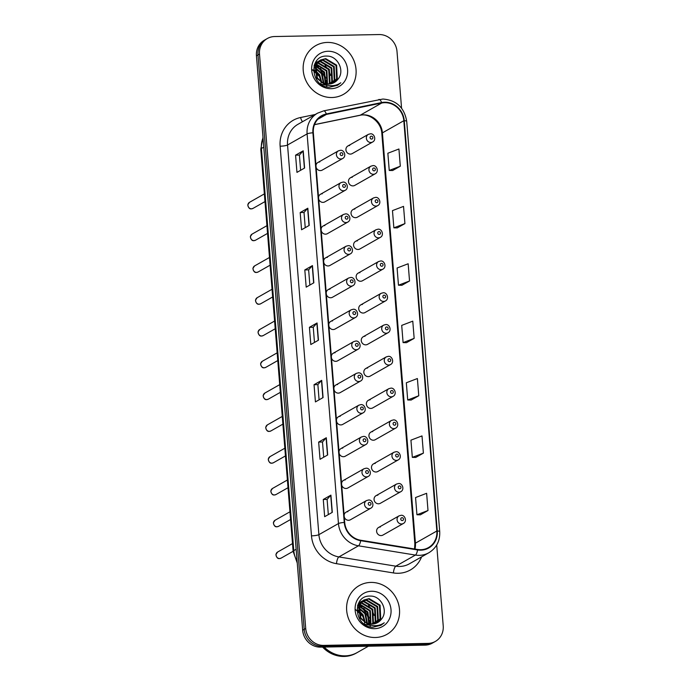 <?xml version="1.0" encoding="UTF-8"?>
<svg xmlns="http://www.w3.org/2000/svg" width="691" height="691" viewBox="0 0 691 691"><rect width="100%" height="100%" fill="white"/><g stroke="black" fill="none" stroke-linecap="round" stroke-linejoin="round"><path stroke-width="1.04" d="M322.3 193.774A4.379 4.06 60.4 0 0 318.534 197.272M318.672 199.034A4.379 4.06 60.4 0 0 324.805 201.884L345.258 190.275A4.379 4.06 -119.6 0 1 339.16 187.537A4.379 4.06 -119.6 0 1 340.931 182.657L320.477 194.266M324.856 225.56A4.379 4.06 60.4 0 0 321.09 229.066M321.237 230.829A4.379 4.06 60.4 0 0 327.361 233.679L347.815 222.07A4.379 4.06 -119.6 0 1 341.717 219.332A4.379 4.06 -119.6 0 1 343.487 214.452L323.034 226.061M327.413 257.354A4.379 4.06 60.4 0 0 323.647 260.853M323.794 262.615A4.379 4.06 60.4 0 0 329.918 265.465L350.372 253.856A4.379 4.06 -119.6 0 1 344.273 251.118A4.379 4.06 -119.6 0 1 346.044 246.238L325.599 257.847M329.97 289.149A4.379 4.06 60.4 0 0 326.204 292.647M326.351 294.409A4.379 4.06 60.4 0 0 332.483 297.26L352.928 285.651A4.379 4.06 -119.6 0 1 346.83 282.913A4.379 4.06 -119.6 0 1 348.601 278.032L328.156 289.641M332.526 320.935A4.379 4.06 60.4 0 0 328.769 324.433M328.907 326.195A4.379 4.06 60.4 0 0 335.04 329.054L355.485 317.445A4.379 4.06 -119.6 0 1 349.387 314.699A4.379 4.06 -119.6 0 1 351.158 309.818L330.713 321.427M335.083 352.73A4.379 4.06 60.4 0 0 331.326 356.228M331.464 357.99A4.379 4.06 60.4 0 0 337.597 360.84L358.042 349.231A4.379 4.06 -119.6 0 1 351.944 346.493A4.379 4.06 -119.6 0 1 353.714 341.613L333.269 353.222M337.64 384.516A4.379 4.06 60.4 0 0 333.883 388.022M334.021 389.784A4.379 4.06 60.4 0 0 340.153 392.635L360.598 381.026A4.379 4.06 -119.6 0 1 354.5 378.288A4.379 4.06 -119.6 0 1 356.271 373.408L335.826 385.017M340.205 416.31A4.379 4.06 60.4 0 0 336.439 419.808M336.577 421.57A4.379 4.06 60.4 0 0 342.71 424.421L363.155 412.812A4.379 4.06 -119.6 0 1 357.066 410.074A4.379 4.06 -119.6 0 1 358.836 405.194L338.383 416.803M342.762 448.105A4.379 4.06 60.4 0 0 338.996 451.603M339.143 453.365A4.379 4.06 60.4 0 0 345.267 456.215L365.72 444.607A4.379 4.06 -119.6 0 1 359.622 441.869A4.379 4.06 -119.6 0 1 361.393 436.988L340.939 448.597M345.319 479.891A4.379 4.06 60.4 0 0 341.553 483.389M341.7 485.151A4.379 4.06 60.4 0 0 347.823 488.001L368.277 476.393A4.379 4.06 -119.6 0 1 362.179 473.655A4.379 4.06 -119.6 0 1 363.95 468.774L343.505 480.383M347.875 511.685A4.379 4.06 60.4 0 0 344.109 515.184M344.256 516.946A4.379 4.06 60.4 0 0 350.38 519.796L370.834 508.187A4.379 4.06 -119.6 0 1 364.736 505.449A4.379 4.06 -119.6 0 1 366.506 500.569L346.061 512.178M319.743 161.979A4.379 4.06 60.4 0 0 315.977 165.477M316.115 167.248A4.379 4.06 60.4 0 0 322.248 170.098L342.693 158.489A4.379 4.06 -119.6 0 1 336.603 155.743A4.379 4.06 -119.6 0 1 338.374 150.863L317.92 162.48M352.263 177.285A4.379 4.06 60.4 0 0 348.67 182.657A4.379 4.06 60.4 0 0 354.768 185.395L375.213 173.786A4.379 4.06 -119.6 0 1 369.124 171.048A4.379 4.06 -119.6 0 1 370.894 166.168L372.881 165.624C376.707 164.933 379.299 171.696 375.213 173.786M354.82 209.071A4.379 4.06 60.4 0 0 351.227 214.452A4.379 4.06 60.4 0 0 357.325 217.19L377.778 205.581A4.379 4.06 -119.6 0 1 371.68 202.834A4.379 4.06 -119.6 0 1 373.451 197.963L375.438 197.41C379.264 196.719 381.855 203.482 377.778 205.581M357.377 240.865A4.379 4.06 60.4 0 0 353.783 246.238A4.379 4.06 60.4 0 0 359.881 248.976L380.335 237.367A4.379 4.06 -119.6 0 1 374.237 234.629A4.379 4.06 -119.6 0 1 376.008 229.749L377.994 229.205C381.821 228.514 384.421 235.277 380.335 237.367M359.933 272.651A4.379 4.06 60.4 0 0 356.349 278.032A4.379 4.06 60.4 0 0 362.438 280.771L382.892 269.162A4.379 4.06 -119.6 0 1 376.794 266.424A4.379 4.06 -119.6 0 1 378.564 261.543L380.56 260.999C384.386 260.308 386.977 267.063 382.892 269.162M362.49 304.446A4.379 4.06 60.4 0 0 358.905 309.818A4.379 4.06 60.4 0 0 365.003 312.557L385.448 300.948A4.379 4.06 -119.6 0 1 379.35 298.21A4.379 4.06 -119.6 0 1 381.121 293.33L383.116 292.785C386.943 292.094 389.534 298.858 385.448 300.948M365.047 336.241A4.379 4.06 60.4 0 0 361.462 341.613A4.379 4.06 60.4 0 0 367.56 344.351L388.005 332.742A4.379 4.06 -119.6 0 1 381.907 330.004A4.379 4.06 -119.6 0 1 383.678 325.124L385.673 324.58C389.499 323.889 392.091 330.644 388.005 332.742M367.603 368.027A4.379 4.06 60.4 0 0 364.019 373.399A4.379 4.06 60.4 0 0 370.117 376.146L390.562 364.537A4.379 4.06 -119.6 0 1 384.464 361.79A4.379 4.06 -119.6 0 1 386.234 356.91L388.23 356.366C392.056 355.675 394.647 362.438 390.562 364.537M370.16 399.821A4.379 4.06 60.4 0 0 366.575 405.194A4.379 4.06 60.4 0 0 372.674 407.932L393.119 396.323A4.379 4.06 -119.6 0 1 387.02 393.585A4.379 4.06 -119.6 0 1 388.8 388.705L390.786 388.161C394.613 387.47 397.204 394.233 393.119 396.323M372.725 431.607A4.379 4.06 60.4 0 0 369.132 436.988A4.379 4.06 60.4 0 0 375.23 439.726L395.675 428.118A4.379 4.06 -119.6 0 1 389.586 425.38A4.379 4.06 -119.6 0 1 391.356 420.499L393.343 419.947C397.17 419.264 399.761 426.019 395.675 428.118M375.282 463.402A4.379 4.06 60.4 0 0 371.689 468.774A4.379 4.06 60.4 0 0 377.787 471.512L398.241 459.904A4.379 4.06 -119.6 0 1 392.142 457.166A4.379 4.06 -119.6 0 1 393.913 452.285L395.9 451.741C399.726 451.05 402.326 457.813 398.241 459.904M377.839 495.197A4.379 4.06 60.4 0 0 374.254 500.569A4.379 4.06 60.4 0 0 380.344 503.307L400.797 491.698A4.379 4.06 -119.6 0 1 394.699 488.96A4.379 4.06 -119.6 0 1 396.47 484.08L398.465 483.536C402.283 482.845 404.883 489.599 400.797 491.698M380.395 526.983A4.379 4.06 60.4 0 0 376.811 532.355A4.379 4.06 60.4 0 0 382.9 535.093L403.354 523.484A4.379 4.06 -119.6 0 1 397.256 520.746A4.379 4.06 -119.6 0 1 399.027 515.866L401.022 515.322C404.848 514.631 407.44 521.394 403.354 523.484M349.698 145.49A4.379 4.06 60.4 0 0 346.113 150.863A4.379 4.06 60.4 0 0 352.211 153.601L372.656 141.992A4.379 4.06 -119.6 0 1 366.558 139.254A4.379 4.06 -119.6 0 1 368.329 134.374L370.324 133.829C374.151 133.138 376.742 139.902 372.656 141.992M327.422 42.427A28.037 25.973 60.4 0 0 315.796 45.597A28.037 25.973 60.4 0 0 304.455 76.822A28.037 25.973 60.4 0 0 331.853 97.517A28.037 25.973 60.4 0 0 343.479 94.356A28.037 25.973 60.4 0 0 354.811 63.123A28.037 25.973 60.4 0 0 327.422 42.427A28.037 25.973 60.4 0 0 315.796 45.597A28.037 25.973 60.4 0 0 304.455 76.822A28.037 25.973 60.4 0 0 331.853 97.517A28.037 25.973 60.4 0 0 343.479 94.356A28.037 25.973 60.4 0 0 354.811 63.123A28.037 25.973 60.4 0 0 327.422 42.427M370.868 582.418A28.037 25.973 60.4 0 0 359.242 585.579A28.037 25.973 60.4 0 0 347.901 616.813A28.037 25.973 60.4 0 0 375.299 637.508A28.037 25.973 60.4 0 0 386.925 634.347A28.037 25.973 60.4 0 0 398.258 603.113A28.037 25.973 60.4 0 0 370.868 582.418A28.037 25.973 60.4 0 0 359.242 585.579A28.037 25.973 60.4 0 0 347.901 616.813A28.037 25.973 60.4 0 0 375.299 637.508A28.037 25.973 60.4 0 0 386.925 634.347A28.037 25.973 60.4 0 0 398.258 603.113A28.037 25.973 60.4 0 0 370.868 582.418M384.74 102.683A18.692 17.318 -119.6 0 1 403.82 120.718L436.833 531.016A18.692 17.318 -119.6 0 1 428.455 547.6A18.692 17.318 -119.6 0 1 417.632 549.492L360.693 540.241A18.692 17.318 -119.6 0 1 344.697 522.431L313.343 132.776A18.692 17.318 -119.6 0 1 321.721 116.183A18.692 17.318 -119.6 0 1 326.437 114.412L381.708 103.019A18.692 17.318 -119.6 0 1 384.74 102.683M384.706 102.225A19.158 17.75 60.4 0 0 381.596 102.57L326.325 113.963A19.158 17.75 60.4 0 0 312.902 132.784L344.256 522.439A19.158 17.75 60.4 0 0 360.659 540.69L417.589 549.941A19.158 17.75 60.4 0 0 437.273 531.008L404.261 120.709A19.158 17.75 60.4 0 0 384.706 102.225M401.566 108.176L397.005 51.454A17.525 16.239 60.4 0 0 379.117 34.55L274.612 36.537A17.525 16.239 60.4 0 0 267.348 38.515L264.29 40.251A17.525 16.239 60.4 0 0 256.439 55.807L302.658 630.227A17.525 16.239 60.4 0 0 320.538 647.13L425.043 645.135L426.572 644.271A17.525 16.239 60.4 0 0 433.844 642.293A17.525 16.239 60.4 0 1 426.572 644.271L322.066 646.258L426.572 644.271L428.1 643.399A17.525 16.239 60.4 0 0 435.373 641.421A17.525 16.239 60.4 0 0 443.216 625.873L436.712 545.018M302.658 630.227L304.187 629.354A17.525 16.239 60.4 0 0 322.066 646.258A17.525 16.239 60.4 0 1 304.187 629.354L257.968 54.934L304.187 629.354L305.716 628.49A17.525 16.239 60.4 0 0 323.595 645.394L428.1 643.399M265.819 39.387A17.525 16.239 60.4 0 0 257.968 54.934A17.525 16.239 60.4 0 1 265.819 39.387M420.361 514.812L428.005 510.519L426.623 493.305L415.559 497.546L416.941 514.76L420.439 514.821M415.74 457.433L423.393 453.132L422.002 435.917L410.938 440.158L412.328 457.373L415.827 457.433M411.128 400.046L418.772 395.753L417.39 378.538L406.325 382.771L407.707 399.985L411.205 400.046M392.661 170.504L400.305 166.211L398.923 148.997L387.858 153.238L389.24 170.452L392.738 170.513M397.273 227.892L404.926 223.599L403.535 206.384L392.471 210.617L393.861 227.84L397.351 227.892M401.894 285.279L409.538 280.987L408.156 263.763L397.092 268.004L398.474 285.219L401.972 285.279M406.507 342.658L414.159 338.365L412.769 321.151L401.704 325.392L403.095 342.606L406.584 342.667M267.348 38.515A17.525 16.239 60.4 0 0 259.496 54.071L305.716 628.49M327.689 454.954L320.045 459.299L318.655 442.085L326.299 437.74L327.689 454.954M332.302 512.342L324.658 516.687L323.276 499.463L330.92 495.127L332.302 512.342M313.835 282.8L306.191 287.145L304.809 269.931L312.453 265.586L313.835 282.8M309.214 225.421L301.57 229.757L300.188 212.543L307.832 208.207L309.214 225.421M304.601 168.034L296.957 172.379L295.575 155.164L303.219 150.819L304.601 168.034M323.068 397.575L315.424 401.912L314.042 384.697L321.686 380.361L323.068 397.575M318.456 340.188L310.812 344.533L309.421 327.309L317.065 322.973L318.456 340.188M309.421 327.309L313.256 327.24L316.867 323.12A4.673 0.786 -4.6 0 1 317.065 322.973M314.042 384.697L317.869 384.628M319.095 399.83L317.869 384.602L321.488 380.508A4.673 0.786 -4.6 0 1 321.686 380.361M295.575 155.164L299.402 155.086L303.021 150.966A4.673 0.786 -4.6 0 1 303.219 150.819M300.188 212.543L304.023 212.474M305.241 227.676L304.023 212.448L307.633 208.354A4.673 0.786 -4.6 0 1 307.832 208.207M304.809 269.931L308.635 269.853L312.254 265.741A4.673 0.786 -4.6 0 1 312.453 265.586M323.276 499.463L327.102 499.394L330.721 495.274A4.673 0.786 -4.6 0 1 330.92 495.127M318.655 442.085L322.49 442.007M323.716 457.217L322.49 441.99L326.1 437.895A4.673 0.786 -4.6 0 1 326.299 437.74M414.159 338.365L403.095 342.606M409.538 280.987L398.474 285.219M404.926 223.599L393.861 227.84M400.305 166.211L389.24 170.452M418.772 395.753L407.707 399.985M423.393 453.132L412.328 457.373M428.005 510.519L416.941 514.76M314.474 342.442L313.256 327.223M309.862 285.063L308.635 269.835M300.628 170.288L299.402 155.069M328.329 514.596L327.102 499.377M425.043 645.135A17.525 16.239 60.4 0 0 432.316 643.157L435.373 641.421M326.808 86.263A29.203 27.061 60.4 0 0 326.739 85.554M326.489 83.861A29.203 27.061 60.4 0 0 326.411 83.404M325.824 80.907A29.203 27.061 60.4 0 0 317.359 66.699M316.452 65.87A29.203 27.061 60.4 0 0 315.917 65.403M314.802 64.203L315.968 64.133M314.578 64.513L315.424 64.479M317.229 62.829L318.456 62.76L329.339 69.264L329.978 82.471L329.08 84.026M317.005 63.131L317.851 63.097L328.735 69.61L329.374 82.816L328.691 84.034M318.205 61.715L320.883 61.378L331.766 67.891L332.406 81.089L330.557 83.861M317.946 61.974L320.279 61.724L331.162 68.236L331.801 81.434L330.203 83.922M326.61 85.252L321.177 84.267M314.422 64.738L318.948 60.92M319.277 60.782L323.31 60.005L334.194 66.509L334.833 79.715L331.948 83.533M314.785 63.84L317.411 61.732M319 60.998L322.706 60.342L333.589 66.854L334.228 80.061L331.611 83.628M337.804 79.379C345.353 71.156 337.718 55.85 327.102 56.101C308.065 54.848 310.423 87.187 329.46 87.221L337.536 85.287L340.801 82.782C337.415 85.088 333.675 86.029 329.564 85.606C326.066 85.166 323.06 83.68 320.538 81.158A13.207 12.231 60.4 0 0 328.769 84.034A13.207 12.231 60.4 0 0 334.245 82.54A13.207 12.231 60.4 0 0 337.804 79.379L334.168 82.583M320.538 81.158L317.342 77.824L315.899 65.084L320.443 60.013L325.737 58.623L336.621 65.135L337.26 78.333L333.243 83.05M323.172 83.309L316.737 78.169L315.286 65.429L320.443 60.013M320.14 60.186L325.133 58.968L336.016 65.481L336.655 78.679L332.932 83.179M314.871 69.981L319.631 74.775L321.635 81.944M313.498 69.912L314.267 70.327M314.889 70.724L319.026 75.12L321.004 81.512M321.03 82.246L320.926 84.095M315.113 67.571L322.058 73.401L323.846 83.101M315.018 68.115L321.453 73.747L323.328 82.877M314.155 65.524L315.208 65.619M315.649 65.688L324.485 72.019L325.755 83.715M314.051 65.904L315.044 66.034M315.493 66.129L323.88 72.365L325.297 83.594M316.374 64.142L326.912 70.646L327.482 83.991M316.176 64.505L326.307 70.992L327.068 83.948M328.13 51.264A19.046 17.646 60.4 0 0 311.701 70.318A19.046 17.646 60.4 0 0 331.136 88.69A19.046 17.646 60.4 0 0 347.573 69.636A19.046 17.646 60.4 0 0 328.13 51.264M312.142 69.584L319.95 76.951M340.801 82.782L337.407 85.364M325.098 65.567L328.363 69.558L330.661 75.397M320.244 68.323L323.509 72.313L325.806 78.152M314.552 64.557L315.528 64.919M315.899 65.084L318.767 66.707M326.446 80.398L326.359 83.836M326.212 84.812L326.126 85.261M324.2 647.052A29.203 27.061 60.4 0 0 345.103 655.854A29.203 27.061 60.4 0 0 357.212 652.554L368.381 646.215M370.255 626.253A29.203 27.061 60.4 0 0 370.186 625.545M369.935 623.852A29.203 27.061 60.4 0 0 369.858 623.394M369.27 620.898A29.203 27.061 60.4 0 0 360.806 606.689M359.899 605.852A29.203 27.061 60.4 0 0 359.363 605.385M323.906 647.061A29.203 27.061 60.4 0 0 344.913 655.958A29.203 27.061 60.4 0 0 357.022 652.667A29.203 27.061 60.4 0 0 357.117 652.615M322.602 647.087A29.203 27.061 60.4 0 0 344.049 656.45A29.203 27.061 60.4 0 0 356.159 653.159L357.022 652.667M358.249 604.193L359.415 604.124M358.024 604.504L358.871 604.47M360.676 602.82L361.903 602.742L372.786 609.255L373.425 622.461L372.527 624.008M360.452 603.122L361.298 603.088L372.181 609.6L372.82 622.798L372.138 624.025M361.652 601.706L364.33 601.369L375.213 607.881L375.852 621.079L374.004 623.852M361.393 601.965L363.725 601.714L374.608 608.218L375.248 621.425L373.65 623.904M370.056 625.243L364.623 624.258M357.869 604.729L362.395 600.902M362.723 600.773L366.757 599.987L377.64 606.499L378.279 619.706L375.394 623.515M358.232 603.83L360.857 601.723M361.16 601.55L362.119 601.11M362.447 600.989L366.152 600.332L377.036 606.845L377.675 620.043L375.058 623.619M381.251 619.369C388.8 611.146 381.164 595.832 370.549 596.091C351.512 594.839 353.87 627.178 372.907 627.212L380.983 625.277L384.248 622.772C380.862 625.079 377.122 626.011 373.01 625.588C369.512 625.156 366.506 623.671 363.984 621.14A13.207 12.231 60.4 0 0 372.216 624.025A13.207 12.231 60.4 0 0 377.692 622.531A13.207 12.231 60.4 0 0 381.251 619.369L377.614 622.574M363.984 621.14L360.788 617.814L359.346 605.074L363.889 599.995L369.184 598.613L380.067 605.126L380.706 618.324L376.69 623.032M366.619 623.291L360.184 618.16L358.733 605.42L363.889 599.995M363.587 600.177L368.579 598.959L379.463 605.463L380.102 618.67L376.379 623.17M358.318 609.972L363.077 614.765L365.081 621.935M358.335 610.714L362.473 615.111L364.451 621.503M364.477 622.228L364.373 624.077M358.551 607.562L365.504 613.392L367.292 623.092M358.465 608.106L364.9 613.738L366.774 622.867M357.601 605.515L358.655 605.61M359.095 605.679L367.932 612.01L369.201 623.697M357.497 605.895L358.491 606.024M358.94 606.119L367.327 612.356L368.744 623.584M359.821 604.124L370.359 610.637L370.929 623.973M359.622 604.487L369.754 610.982L370.514 623.93M371.577 591.254A19.046 17.646 60.4 0 0 355.148 610.308A19.046 17.646 60.4 0 0 374.582 628.672A19.046 17.646 60.4 0 0 391.011 609.626A19.046 17.646 60.4 0 0 371.577 591.254M355.589 609.574L363.397 616.942M384.248 622.772L380.983 625.277M368.545 605.558L371.81 609.548L374.107 615.387M363.691 608.313L366.956 612.304L369.253 618.143M357.998 604.539L358.975 604.91M359.346 605.074L362.214 606.698M369.892 620.38L369.806 623.826M369.659 624.802L369.573 625.251M403.82 120.718L382.417 132.862A18.692 17.318 60.4 0 0 363.336 114.836A18.692 17.318 60.4 0 0 360.305 115.172L314.509 124.613M421.57 556.886A29.203 27.061 -119.6 0 1 398.223 573.28A29.203 27.061 -119.6 0 1 393.412 572.934L336.482 563.683A29.203 27.061 -119.6 0 1 311.477 535.853L280.131 146.198A29.203 27.061 -119.6 0 1 300.585 117.513L315.234 114.49M417.589 549.941A5.839 1.762 99.2 0 1 415.395 555.072L395.822 566.179A23.364 21.646 60.4 0 0 399.674 566.456A23.364 21.646 60.4 0 0 409.366 563.821L428.93 552.705A23.364 21.646 -119.6 0 1 415.395 555.072L358.456 545.812A23.364 21.646 -119.6 0 1 338.46 523.553L307.106 133.899A5.839 0.985 -4.6 0 1 312.902 132.784M378.746 99.556A5.839 2.108 78.4 0 1 378.979 99.469A5.839 2.108 78.4 0 1 381.596 102.57M344.256 522.439A5.839 0.985 175.4 0 0 338.46 523.553L318.888 534.67A23.364 21.646 60.4 0 0 338.892 556.929L395.822 566.179A5.839 1.762 -80.8 0 0 393.412 572.934M360.659 540.69A5.839 1.762 99.2 0 1 358.456 545.812L338.892 556.929A5.839 1.762 -80.8 0 0 336.482 563.683M323.474 110.949A5.839 2.108 78.4 0 1 323.699 110.862A5.839 2.108 78.4 0 1 326.325 113.963M280.131 146.198A5.839 0.985 -4.6 0 0 287.542 145.006L307.106 133.899A23.364 21.646 -119.6 0 1 317.575 113.16L298.002 124.276A23.364 21.646 60.4 0 0 287.542 145.006L318.888 534.67A5.839 0.985 -4.6 0 1 311.477 535.853M437.273 531.008A5.839 0.985 -4.6 0 1 439.718 531.604L406.705 121.305A5.839 0.985 175.4 0 0 404.261 120.709M259.496 54.071L256.439 55.807M323.595 645.394L320.538 647.13M300.585 117.513A5.839 2.108 -101.6 0 0 302.572 121.676M414.971 549.06A18.692 17.318 60.4 0 0 415.429 543.169L382.417 132.862A10.512 1.779 -4.6 0 0 381.838 133.518C381.346 122.031 369.011 112.78 359.89 115.337A10.512 3.792 -101.6 0 0 360.305 115.172L381.708 103.019M436.833 531.016L415.429 543.169A10.512 1.779 -4.6 0 0 414.85 543.817L381.838 133.518M326.437 114.412L317.782 119.327M318.249 340.3L316.867 323.12M313.636 282.921L312.254 265.741M309.015 225.534L307.633 208.354M304.403 168.146L303.021 150.966M322.87 397.688L321.488 380.508M327.482 455.075L326.1 437.895M332.103 512.454L330.721 495.274M263.046 137.88A23.364 21.646 60.4 0 0 261.423 148.496L263.789 147.148M297.242 562.975L293.131 551.34L260.775 149.221A11.678 1.978 -4.6 0 1 261.423 148.496L293.779 550.615L296.145 549.267M293.131 551.34A11.678 1.978 -4.6 0 1 293.779 550.615A23.364 21.646 60.4 0 0 297.095 561.135M371.335 136.205A1.46 1.356 60.4 0 0 370.074 137.673A1.46 1.356 60.4 0 0 371.568 139.081A1.46 1.356 60.4 0 0 372.829 137.621A1.46 1.356 60.4 0 0 371.335 136.205M251.489 208.829A3.507 3.248 60.4 0 0 252.941 208.432L251.317 208.881C249.537 209.105 248.363 207.749 247.784 204.812L249.477 202.342A3.507 3.248 60.4 0 0 251.489 208.829M341.604 155.57A1.46 1.356 60.4 0 0 342.866 154.11A1.46 1.356 60.4 0 0 341.371 152.702A1.46 1.356 60.4 0 0 340.11 154.162A1.46 1.356 60.4 0 0 341.604 155.57M373.891 167.999A1.46 1.356 60.4 0 0 372.63 169.459A1.46 1.356 60.4 0 0 374.125 170.867A1.46 1.356 60.4 0 0 375.386 169.407A1.46 1.356 60.4 0 0 373.891 167.999M376.448 199.794A1.46 1.356 60.4 0 0 375.196 201.254A1.46 1.356 60.4 0 0 376.681 202.662A1.46 1.356 60.4 0 0 377.942 201.202A1.46 1.356 60.4 0 0 376.448 199.794M379.014 231.58A1.46 1.356 60.4 0 0 377.752 233.04A1.46 1.356 60.4 0 0 379.238 234.448A1.46 1.356 60.4 0 0 380.499 232.988A1.46 1.356 60.4 0 0 379.014 231.58M381.57 263.375A1.46 1.356 60.4 0 0 380.309 264.834A1.46 1.356 60.4 0 0 381.795 266.242A1.46 1.356 60.4 0 0 383.056 264.783A1.46 1.356 60.4 0 0 381.57 263.375M254.046 240.623A3.507 3.248 60.4 0 0 255.497 240.226L253.873 240.675C252.094 240.9 250.919 239.544 250.341 236.598L252.042 234.128A3.507 3.248 60.4 0 0 254.046 240.623M344.161 187.356A1.46 1.356 60.4 0 0 345.422 185.896A1.46 1.356 60.4 0 0 343.928 184.488A1.46 1.356 60.4 0 0 342.676 185.948A1.46 1.356 60.4 0 0 344.161 187.356M256.603 272.409A3.507 3.248 60.4 0 0 258.054 272.021L256.43 272.461C254.651 272.686 253.476 271.33 252.897 268.393L254.599 265.923A3.507 3.248 60.4 0 0 256.603 272.409M346.718 219.151A1.46 1.356 60.4 0 0 347.979 217.691A1.46 1.356 60.4 0 0 346.493 216.283A1.46 1.356 60.4 0 0 345.232 217.743A1.46 1.356 60.4 0 0 346.718 219.151M259.16 304.204A3.507 3.248 60.4 0 0 260.619 303.807L258.987 304.256C257.207 304.481 256.033 303.124 255.454 300.188L257.156 297.717A3.507 3.248 60.4 0 0 259.16 304.204M349.275 250.945A1.46 1.356 60.4 0 0 350.536 249.477A1.46 1.356 60.4 0 0 349.05 248.069A1.46 1.356 60.4 0 0 347.789 249.537A1.46 1.356 60.4 0 0 349.275 250.945M384.127 295.161A1.46 1.356 60.4 0 0 382.866 296.629A1.46 1.356 60.4 0 0 384.36 298.037A1.46 1.356 60.4 0 0 385.613 296.569A1.46 1.356 60.4 0 0 384.127 295.161M386.684 326.955A1.46 1.356 60.4 0 0 385.423 328.415A1.46 1.356 60.4 0 0 386.917 329.823A1.46 1.356 60.4 0 0 388.169 328.363A1.46 1.356 60.4 0 0 386.684 326.955M389.24 358.75A1.46 1.356 60.4 0 0 387.979 360.21A1.46 1.356 60.4 0 0 389.474 361.618A1.46 1.356 60.4 0 0 390.735 360.158A1.46 1.356 60.4 0 0 389.24 358.75M261.716 335.999A3.507 3.248 60.4 0 0 263.176 335.601L261.543 336.042C259.764 336.275 258.589 334.91 258.011 331.974L259.712 329.503A3.507 3.248 60.4 0 0 261.716 335.999M351.831 282.731A1.46 1.356 60.4 0 0 353.092 281.272A1.46 1.356 60.4 0 0 351.607 279.864A1.46 1.356 60.4 0 0 350.346 281.323A1.46 1.356 60.4 0 0 351.831 282.731M264.282 367.785A3.507 3.248 60.4 0 0 265.733 367.387L264.1 367.837C262.33 368.061 261.146 366.705 260.567 363.768L262.269 361.298A3.507 3.248 60.4 0 0 264.282 367.785M354.397 314.526A1.46 1.356 60.4 0 0 355.649 313.066A1.46 1.356 60.4 0 0 354.163 311.658A1.46 1.356 60.4 0 0 352.902 313.118A1.46 1.356 60.4 0 0 354.397 314.526M266.838 399.579A3.507 3.248 60.4 0 0 268.289 399.182L266.657 399.631C264.886 399.856 263.703 398.5 263.124 395.554L264.826 393.084A3.507 3.248 60.4 0 0 266.838 399.579M356.953 346.312A1.46 1.356 60.4 0 0 358.214 344.852A1.46 1.356 60.4 0 0 356.72 343.444A1.46 1.356 60.4 0 0 355.459 344.904A1.46 1.356 60.4 0 0 356.953 346.312M391.797 390.536A1.46 1.356 60.4 0 0 390.536 391.996A1.46 1.356 60.4 0 0 392.03 393.404A1.46 1.356 60.4 0 0 393.291 391.944A1.46 1.356 60.4 0 0 391.797 390.536M394.354 422.331A1.46 1.356 60.4 0 0 393.093 423.79A1.46 1.356 60.4 0 0 394.587 425.198A1.46 1.356 60.4 0 0 395.848 423.738A1.46 1.356 60.4 0 0 394.354 422.331M396.91 454.117A1.46 1.356 60.4 0 0 395.658 455.576A1.46 1.356 60.4 0 0 397.144 456.993A1.46 1.356 60.4 0 0 398.405 455.524A1.46 1.356 60.4 0 0 396.91 454.117M399.476 485.911A1.46 1.356 60.4 0 0 398.215 487.371A1.46 1.356 60.4 0 0 399.7 488.779A1.46 1.356 60.4 0 0 400.961 487.319A1.46 1.356 60.4 0 0 399.476 485.911M402.032 517.697A1.46 1.356 60.4 0 0 400.771 519.166A1.46 1.356 60.4 0 0 402.257 520.573A1.46 1.356 60.4 0 0 403.518 519.114A1.46 1.356 60.4 0 0 402.032 517.697M269.395 431.365A3.507 3.248 60.4 0 0 270.846 430.977L269.222 431.417C267.443 431.642 266.26 430.286 265.69 427.349L267.382 424.879A3.507 3.248 60.4 0 0 269.395 431.365M359.51 378.107A1.46 1.356 60.4 0 0 360.771 376.647A1.46 1.356 60.4 0 0 359.277 375.239A1.46 1.356 60.4 0 0 358.016 376.699A1.46 1.356 60.4 0 0 359.51 378.107M271.952 463.16A3.507 3.248 60.4 0 0 273.403 462.763L271.779 463.212C270 463.436 268.825 462.08 268.246 459.135L269.948 456.665A3.507 3.248 60.4 0 0 271.952 463.16M362.067 409.901A1.46 1.356 60.4 0 0 363.328 408.433A1.46 1.356 60.4 0 0 361.834 407.025A1.46 1.356 60.4 0 0 360.572 408.485A1.46 1.356 60.4 0 0 362.067 409.901M274.508 494.955A3.507 3.248 60.4 0 0 275.959 494.557L274.336 494.998C272.556 495.222 271.382 493.866 270.803 490.93L272.504 488.459A3.507 3.248 60.4 0 0 274.508 494.955M364.623 441.687A1.46 1.356 60.4 0 0 365.885 440.227A1.46 1.356 60.4 0 0 364.39 438.82A1.46 1.356 60.4 0 0 363.138 440.279A1.46 1.356 60.4 0 0 364.623 441.687M277.065 526.741A3.507 3.248 60.4 0 0 278.516 526.343L276.892 526.792C275.113 527.017 273.938 525.661 273.36 522.724L275.061 520.254A3.507 3.248 60.4 0 0 277.065 526.741M367.18 473.482A1.46 1.356 60.4 0 0 368.441 472.022A1.46 1.356 60.4 0 0 366.956 470.606A1.46 1.356 60.4 0 0 365.694 472.074A1.46 1.356 60.4 0 0 367.18 473.482M279.622 558.535A3.507 3.248 60.4 0 0 281.082 558.138L279.449 558.587C277.67 558.812 276.495 557.456 275.916 554.51L277.618 552.04A3.507 3.248 60.4 0 0 279.622 558.535M369.737 505.268A1.46 1.356 60.4 0 0 370.998 503.808A1.46 1.356 60.4 0 0 369.512 502.4A1.46 1.356 60.4 0 0 368.251 503.86A1.46 1.356 60.4 0 0 369.737 505.268M406.705 121.305C404.33 107.537 396.392 100.109 382.883 99.038L323.699 110.862L317.575 113.16M428.93 552.705C436.531 547.963 440.124 540.932 439.718 531.604M359.89 115.337L314.483 124.691M414.557 548.991L414.85 543.817M260.775 149.221L262.995 137.276M347.884 145.982L368.329 134.374M252.941 208.432L264.99 201.591M342.693 158.489C346.778 156.391 344.187 149.627 340.361 150.318L338.374 150.863M249.477 202.342L264.368 193.886M350.441 177.777L370.894 166.168M352.997 209.572L373.451 197.963M355.554 241.358L376.008 229.749M358.119 273.152L378.564 261.543M255.497 240.226L267.547 233.385M345.258 190.275C349.335 188.185 346.744 181.422 342.917 182.113L340.931 182.657M252.042 234.128L266.933 225.681M258.054 272.021L270.112 265.18M347.815 222.07C351.9 219.971 349.3 213.217 345.474 213.908L343.487 214.452M254.599 265.923L269.49 257.467M260.619 303.807L272.669 296.966M350.372 253.856C354.457 251.766 351.866 245.003 348.039 245.694L346.044 246.238M257.156 297.717L272.047 289.261M360.676 304.938L381.121 293.33M363.233 336.733L383.678 325.124M365.789 368.519L386.234 356.91M263.176 335.601L275.225 328.761M352.928 285.651C357.014 283.552 354.423 276.797 350.596 277.488L348.601 278.032M259.712 329.503L274.603 321.047M265.733 367.387L277.782 360.547M355.485 317.445C359.57 315.346 356.979 308.583 353.153 309.274L351.158 309.818M262.269 361.298L277.16 352.842M268.289 399.182L280.339 392.341M358.042 349.231C362.127 347.141 359.536 340.378 355.71 341.069L353.714 341.613M264.826 393.084L279.717 384.637M368.346 400.314L388.8 388.705M370.903 432.108L391.356 420.499M373.46 463.894L393.913 452.285M376.025 495.689L396.47 484.08M378.582 527.475L399.027 515.866M270.846 430.977L282.895 424.136M360.598 381.026C364.684 378.927 362.093 372.173 358.266 372.855L356.271 373.408M267.382 424.879L282.274 416.423M273.403 462.763L285.452 455.922M363.155 412.812C367.241 410.722 364.649 403.959 360.823 404.65L358.836 405.194M269.948 456.665L284.839 448.217M275.959 494.557L288.009 487.716M365.72 444.607C369.806 442.508 367.206 435.753 363.38 436.444L361.393 436.988M272.504 488.459L287.396 480.003M278.516 526.343L290.574 519.502M368.277 476.393C372.363 474.302 369.763 467.539 365.945 468.23L363.95 468.774M275.061 520.254L289.952 511.798M281.082 558.138L293.131 551.297M370.834 508.187C374.919 506.097 372.328 499.334 368.502 500.025L366.506 500.569M277.618 552.04L292.509 543.584"/></g></svg>

